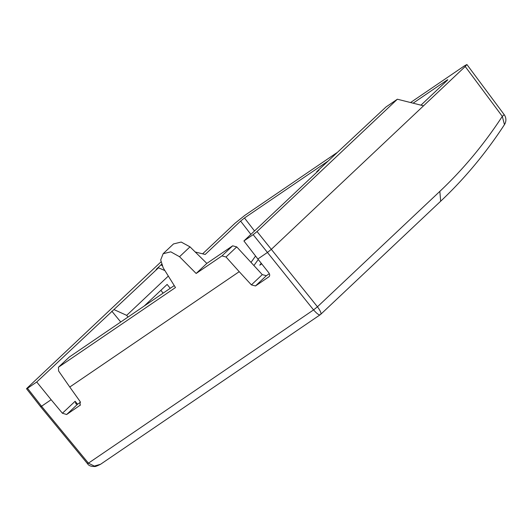 <?xml version="1.0" encoding="UTF-8"?>
<svg xmlns="http://www.w3.org/2000/svg" width="531" height="531" viewBox="0 0 531 531"><rect width="100%" height="100%" fill="white"/><g stroke="black" fill="none" stroke-linecap="round" stroke-linejoin="round"><path stroke-width="0.8" d="M258.278 259.52L253.904 265.533M255.57 256.035L251.017 262.394M420.977 105.165L447.102 80.506C448.078 79.557 447.991 79.458 446.843 80.214L413.105 103.18M243.915 240.955L319.012 170.139L316.741 171.686L386.057 106.923L397.374 99.217L257.037 231.549L253.154 234.662L267.445 252.457L257.854 258.989L243.915 240.955L253.154 234.662M161.504 264.345L156.227 269.323L158.497 267.777L164.922 270.618M168.327 276.08L126.683 315.354L128.037 317.04M144.22 306.022L167.126 284.424L170.245 288.306M163.136 293.145L160.866 290.324M250.884 234.383L240.603 221.088L205.185 254.462L195.249 252.006M327.826 161.238L244.479 217.975L240.603 221.088M447.102 80.506C448.078 79.557 447.991 79.458 446.843 80.214L447.082 80.533M423.539 105.815L271.328 249.344L317.445 306.785C320.704 311.226 321.7 313.801 320.439 314.518C319.489 315.58 317.199 314.04 313.569 309.905L317.445 306.785L439.847 191.372C463.271 169.27 484.086 144.266 502.299 116.369L465.216 66.514L423.539 105.815L397.374 99.217M465.216 66.514L466.908 64.523L464.585 65.758L410.556 102.543M202.616 253.825L235.18 223.12L244.877 215.327L336.893 152.689M77.579 404.224L75.117 401.27L76.013 403.958L77.546 404.244L80.526 402.213M174.248 285.578L69.349 356.998L58.45 367.24L58.596 370.977L69.767 387.033L239.222 271.673L226.027 256.997L221.978 255.889L196.151 273.472L179.538 256.725L170.796 251.833L163.143 253.718L160.701 259.938L163.196 267.85L175.476 287.55L58.45 367.24M269.336 273.671L266.363 275.702L262.281 274.62L236.74 246.902L232.658 245.82L206.831 263.403L190.005 246.855L181.19 242.05L173.504 243.935L163.136 253.705M269.283 276.459L268.878 276.843C269.994 275.841 269.954 274.487 268.772 272.761L257.854 258.989M316.741 171.686L316.834 172.197M160.88 261.969L27.234 387.988C26.258 388.944 26.344 389.044 27.493 388.294L36.732 382.001L158.497 267.777M27.234 387.988C26.258 388.944 26.344 389.044 27.493 388.294L41.544 406.248L51.135 399.717L36.732 382.001M114.105 309.639L126.683 315.354M120.743 322.005L111.829 311.186M80.466 405L66.66 414.505L62.419 413.244L51.142 399.717M257.037 231.549L271.328 249.344L267.445 252.457L313.569 309.905L88.425 463.171L41.544 406.248C40.396 406.998 40.31 406.899 41.292 405.95M80.062 405.385L80.101 401.496L69.767 387.033M206.831 263.403L196.151 273.472M269.098 276.664L255.477 285.963L251.395 284.888L239.222 271.673M88.166 462.873C87.217 463.862 87.303 463.961 88.425 463.171L94.306 466.072L100.585 464.26C96.947 466.079 94.896 466.815 94.438 466.477C90.96 466.543 88.657 465.614 87.515 463.689M320.246 314.717L100.585 464.26M261.717 263.861L259.778 265.181L261.219 263.23M161.172 264.657L162.068 265.746M254.515 230.958L244.479 217.975M75.117 401.27L62.419 413.244M504.45 124.632L502.299 116.369A8.795 0.478 -36.6 0 0 504.138 114.577L466.908 64.523M77.546 404.244L66.66 414.505M69.349 356.998L58.669 367.067M190.005 246.855L179.538 256.725M232.658 245.82L221.978 255.889M236.74 246.902L226.027 256.997M262.281 274.62L251.395 284.888M266.363 275.702L255.477 285.963M439.847 191.372L440.664 201.229C464.612 178.635 485.872 153.107 504.45 124.639A8.795 8.795 0 0 0 504.138 114.577M26.55 388.778L40.608 406.733L87.502 463.676M320.678 314.372L440.664 201.229M320.684 314.365L320.239 314.724"/></g></svg>
